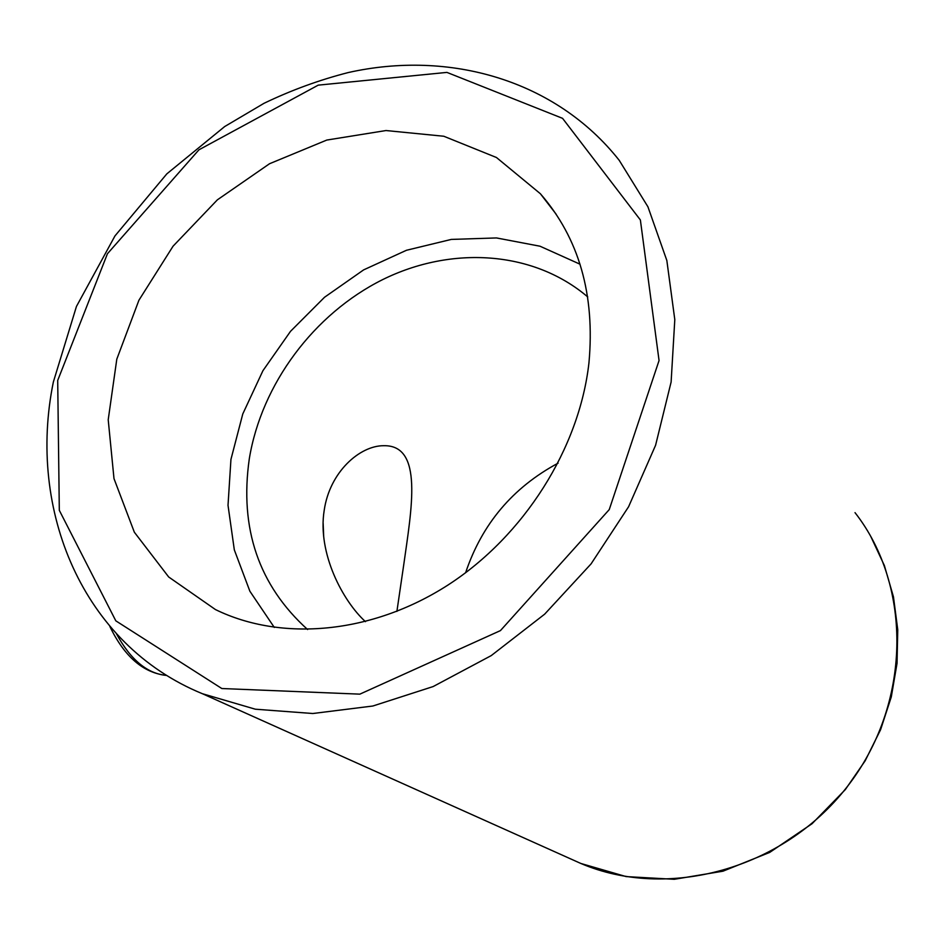 <?xml version="1.0" encoding="UTF-8"?>
<svg xmlns="http://www.w3.org/2000/svg" width="945" height="945" viewBox="0 0 945 945"><rect width="100%" height="100%" fill="white"/><g stroke="black" fill="none" stroke-linecap="round" stroke-linejoin="round"><path stroke-width="1.42" d="M323.143 523.199L323.71 536.937M588.948 362.868C579.344 448.332 524.168 535.803 448.001 585.026C371.68 634.142 281.35 641.797 215.448 609.56L168.683 576.982L134.355 532.224L113.991 478.619L108.214 419.757L116.802 359.171L138.903 300.262L173.065 246.184L217.385 199.832L269.538 163.733L326.781 140.061L386.009 130.54L443.796 136.245L496.479 157.52L540.386 193.749C578.99 238.199 595.173 294.568 588.948 362.868M465.613 572.741C481.938 524.073 512.757 487.549 558.082 463.156M274.298 627.433L249.87 591.216L234.325 549.884L228.017 505.315L230.946 459.388L242.782 413.945L262.923 370.712L290.517 331.329L324.513 297.273L363.636 269.88L406.433 250.283L451.297 239.416L496.456 237.939L540.02 246.22L580.029 264.21M587.743 296.931C533.204 250.519 451.344 245.617 382.607 279.637C313.846 313.917 261.564 384.083 249.303 458.774C239.345 528.479 258.776 585.404 307.609 629.547M396.9 611.403L403.657 565.323C411.536 509.048 423.773 444.693 383.587 445.709C359.998 445.627 329.722 471.673 324.182 510.465C317.319 553.309 342.964 601.244 365.467 621.668M855.012 512.639C912.622 586.243 911.618 704.746 846.897 787.126C782.602 869.837 667.123 900.396 580.856 863.47L571.43 859.241M202.36 693.701L255.315 709.199L312.819 713.51L372.862 706.009L433.153 686.554L491.235 655.606L544.651 614.167L591.086 563.87L628.579 506.768L655.582 445.284L671.115 382.04L674.801 319.623L666.839 260.489L647.927 206.79L619.199 160.296C555.518 79.711 449.194 49.92 348.256 72.552C319.469 79.912 291.403 90.153 264.045 103.288L224.674 126.559L166.84 173.856L114.971 235.919L76.45 306.44L53.357 381.993C27.121 509.898 82.262 644.466 202.36 693.701L580.856 863.47L626.145 876.594L674.305 879.299L723.008 871.184L769.75 852.39L812.062 823.721L845.338 789.571L865.159 760.808L880.598 729.67L891.3 696.902L897.041 663.307L897.75 629.701L893.462 596.862L884.378 565.559L870.782 536.453M109.856 626.464C124.445 656.74 143.427 673.064 166.781 675.451C147.526 673.856 130.788 660.047 116.589 634.048M57.704 380.457L107.435 253.744L198.934 149.818L318.217 85.144L446.926 72.399L562.558 118.338L640.379 219.972L659.055 360.541L609.241 509.603L500.448 630.598L359.844 694.15L221.827 688.527L115.81 620.83L59.311 510.324L57.704 380.457M540.386 193.749L556.003 213.995"/></g></svg>
